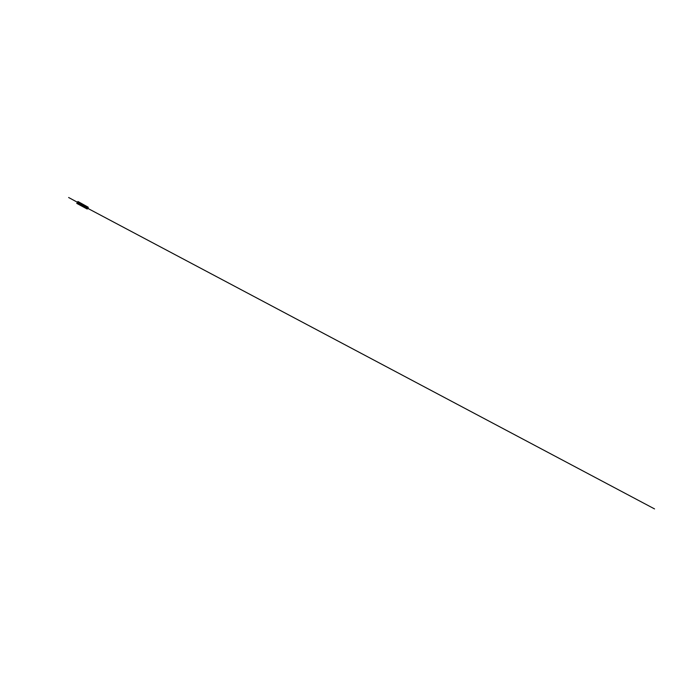 <?xml version="1.0" encoding="UTF-8"?>
<svg xmlns="http://www.w3.org/2000/svg" width="689" height="689" viewBox="0 0 689 689"><rect width="100%" height="100%" fill="white"/><g stroke="black" fill="none" stroke-linecap="round" stroke-linejoin="round"><path stroke-width="1.03" d="M79.002 203.005L78.641 203.866L78.908 203.083M88.071 207.854L88.201 207.208L77.84 201.541M86.728 208.311L78.46 203.806L86.719 208.302L87.451 207.596M87.348 207.389L79.278 203.005L87.357 207.398M87.477 207.639L88.192 207.932L88.149 208.681L87.124 208.095M87.779 206.967L78.072 201.576L76.755 203.384L87.159 209.008L87.606 208.655M77.487 203.35L78.176 203.152L77.952 202.471L77.254 202.661L77.487 203.35M77.383 202.42L77.469 203.419L78.305 202.876L77.418 202.368L78.305 202.876M77.469 202.91L77.952 202.954L77.633 202.618M77.668 202.661L77.581 203.169L77.917 202.687L77.461 202.747M87.753 208.689C88.149 208.922 88.58 208.181 88.166 207.983L87.753 208.689M88.192 207.932L87.727 207.63M87.115 208.112L87.692 208.724M87.047 206.924L79.261 202.764L78.46 203.806L79.304 202.669L87.21 207.122M87.417 207.699L86.564 208.362L78.761 204.185M87.434 207.716L79.304 202.669M86.237 208.19L78.598 204.263L78.589 202.936M81.621 204.521L82.637 205.072L81.621 204.521M77.366 202.23L68.616 197.502L77.366 202.23M80.983 204.762L654.55 508.913L80.966 204.754"/></g></svg>
